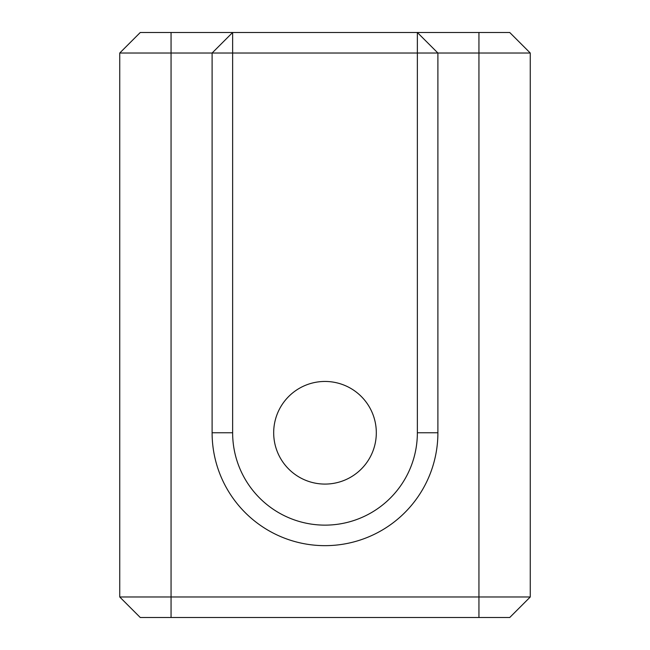 <?xml version="1.0" encoding="UTF-8"?>
<svg xmlns="http://www.w3.org/2000/svg" width="650" height="650" viewBox="0 0 650 650"><rect width="100%" height="100%" fill="white"/><g stroke="black" fill="none" stroke-linecap="round" stroke-linejoin="round"><path stroke-width="0.97" d="M212.103 53.024L232.635 32.5L140.262 32.5L119.738 53.024L530.262 53.024L509.738 32.5L417.365 32.5L437.897 53.024L437.897 432.762A112.897 112.897 0 0 1 325 545.659A112.897 112.897 0 0 1 212.103 432.762L212.103 53.024M437.897 432.762L417.365 432.762L417.365 32.5L232.635 32.5L232.635 432.762L212.103 432.762M478.944 32.5L478.944 596.976L530.262 596.976L530.262 53.024M478.944 617.5L478.944 596.976L119.738 596.976L140.262 617.5L509.738 617.5L530.262 596.976M273.683 432.762A51.317 51.317 0 0 1 350.659 388.326A51.317 51.317 0 0 1 350.659 477.206A51.317 51.317 0 0 1 273.683 432.762M119.738 53.024L119.738 596.976M171.056 32.5L171.056 617.5M417.365 432.762A92.365 92.365 0 0 1 325 525.135A92.365 92.365 0 0 1 232.635 432.762"/></g></svg>
